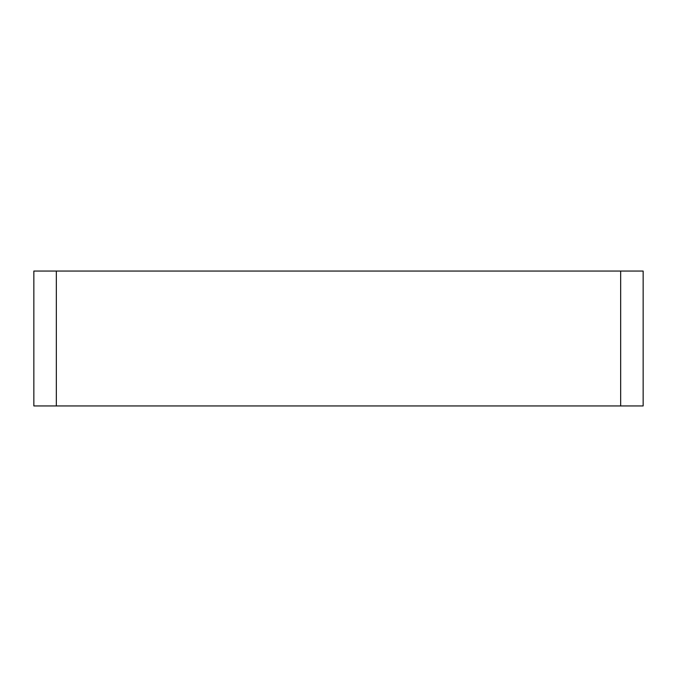 <?xml version="1.0" encoding="UTF-8"?>
<svg xmlns="http://www.w3.org/2000/svg" width="677" height="677" viewBox="0 0 677 677"><rect width="100%" height="100%" fill="white"/><g stroke="black" fill="none" stroke-linecap="round" stroke-linejoin="round"><path stroke-width="1.02" d="M643.15 271.054L643.15 405.946L643.15 271.054L620.665 271.054L620.665 405.946L643.15 405.946M620.665 405.946L56.335 405.946L56.335 271.054L33.85 271.054L33.85 405.946L56.335 405.946M33.85 405.946L33.85 271.054M56.335 271.054L620.665 271.054"/></g></svg>
